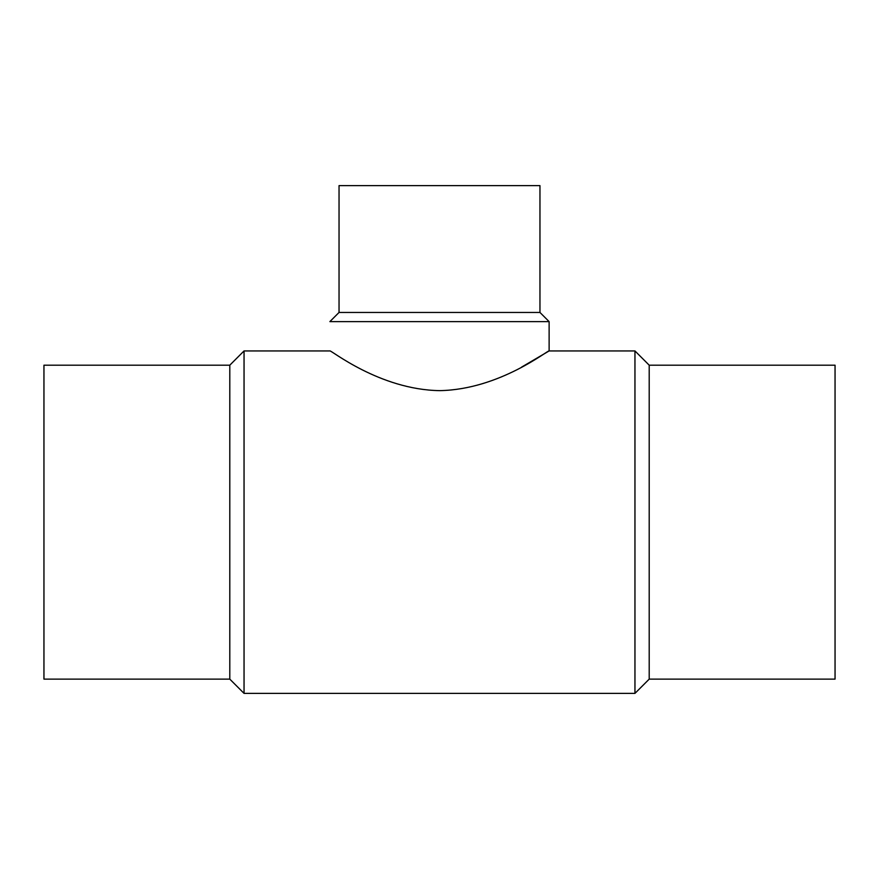 <?xml version="1.0" encoding="UTF-8"?>
<svg xmlns="http://www.w3.org/2000/svg" width="879" height="879" viewBox="0 0 879 879"><rect width="100%" height="100%" fill="white"/><g stroke="black" fill="none" stroke-linecap="round" stroke-linejoin="round"><path stroke-width="1.32" d="M229.793 365.192L229.793 679.126L43.95 679.126L43.95 365.192L229.793 365.192L244.043 350.941L329.878 350.941C330.108 349.26 379.299 389.749 439.698 390.639C500.052 389.551 548.87 349.238 549.122 350.941L634.957 350.941L634.957 693.377L649.207 679.126L835.05 679.126L835.05 365.192L649.207 365.192L649.207 679.126M539.959 312.452L339.041 312.452L339.041 185.623L539.959 185.623L539.959 312.452L549.122 321.615L549.122 350.941L521.621 367.103M229.793 679.126L244.043 693.377L244.043 350.941M649.207 365.192L634.957 350.941M339.041 312.452L329.878 321.615L549.122 321.615M244.043 693.377L634.957 693.377"/></g></svg>
